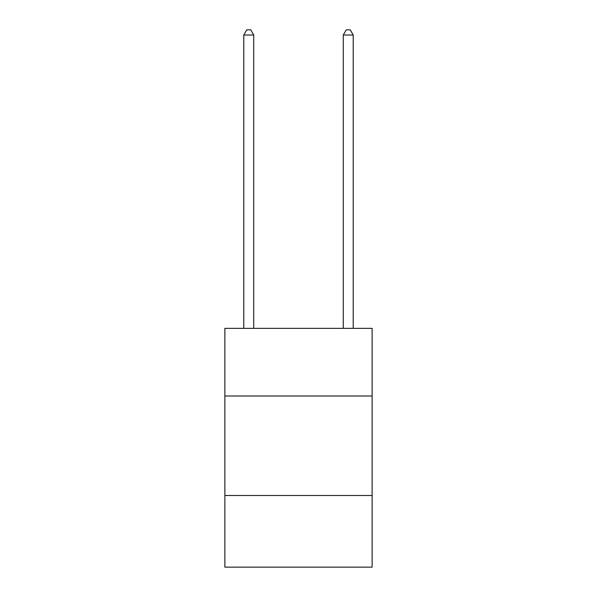 <?xml version="1.0" encoding="UTF-8"?>
<svg xmlns="http://www.w3.org/2000/svg" width="597" height="597" viewBox="0 0 597 597"><rect width="100%" height="100%" fill="white"/><g stroke="black" fill="none" stroke-linecap="round" stroke-linejoin="round"><path stroke-width="0.9" d="M372.132 396.012L372.132 328.35L224.868 328.35L224.868 396.012L372.132 396.012L372.132 567.15L224.868 567.15L224.868 396.012M372.132 495.51L224.868 495.51M253.725 328.35L253.725 35.022L243.777 35.022L243.777 328.35M243.777 35.022L246.762 29.85L250.74 29.85L253.725 35.022M353.223 328.35L353.223 35.022L343.275 35.022L343.275 328.35M343.275 35.022L346.26 29.85L350.238 29.85L353.223 35.022"/></g></svg>
